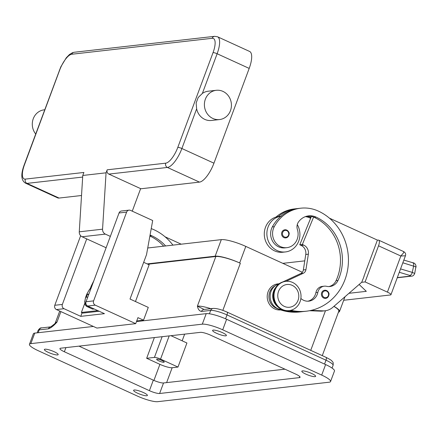 <?xml version="1.0" encoding="UTF-8"?>
<svg xmlns="http://www.w3.org/2000/svg" width="438" height="438" viewBox="0 0 438 438"><rect width="100%" height="100%" fill="white"/><g stroke="black" fill="none" stroke-linecap="round" stroke-linejoin="round"><path stroke-width="0.66" d="M78.982 346.13L153.327 380.146A8.18 1.577 -159.6 0 0 163.538 382.965L284.941 369.185M210.596 335.169L295.639 374.074A8.18 1.577 20.4 0 1 300.068 377.293A8.18 1.577 20.4 0 1 299.373 377.633L159.618 393.494A8.18 1.577 20.4 0 1 149.413 390.674L64.37 351.769A8.18 1.577 20.4 0 1 59.94 348.549A8.18 1.577 20.4 0 1 60.636 348.215L200.385 332.349A8.18 1.577 20.4 0 1 210.596 335.169M202.296 324.169L30.841 343.633A16.354 3.148 -159.6 0 0 29.455 344.312A16.354 3.148 -159.6 0 0 38.314 350.745L137.297 396.029A16.354 3.148 -159.6 0 0 157.707 401.673L329.168 382.21A16.354 3.148 -159.6 0 0 330.553 381.531A16.354 3.148 -159.6 0 0 321.695 375.098L222.707 329.814A16.354 3.148 -159.6 0 0 202.296 324.169L206.216 313.641L136.492 321.558M305.817 374.112A7.358 1.418 20.4 0 1 301.826 371.216A7.358 1.418 20.4 0 1 311.637 373.45A7.358 1.418 20.4 0 1 315.623 376.346A7.358 1.418 20.4 0 1 305.817 374.112M137.592 393.209A7.358 1.418 20.4 0 1 133.606 390.313A7.358 1.418 20.4 0 1 143.418 392.547A7.358 1.418 20.4 0 1 147.403 395.443A7.358 1.418 20.4 0 1 137.592 393.209M48.366 352.393A7.358 1.418 20.4 0 1 44.38 349.497A7.358 1.418 20.4 0 1 54.192 351.73A7.358 1.418 20.4 0 1 58.177 354.627A7.358 1.418 20.4 0 1 48.366 352.393M216.591 333.296A7.358 1.418 20.4 0 1 212.605 330.4A7.358 1.418 20.4 0 1 222.411 332.634A7.358 1.418 20.4 0 1 226.402 335.53A7.358 1.418 20.4 0 1 216.591 333.296M93.371 326.452L34.761 333.104A16.354 3.148 -159.6 0 0 33.37 333.778L29.455 344.312M330.553 381.531L334.473 371.002A16.354 3.148 -159.6 0 0 325.609 364.564L226.627 319.286A16.354 3.148 -159.6 0 0 206.216 313.641M147.168 263.9L215.157 256.186A19.628 3.778 20.4 0 1 239.652 262.959L240.347 263.276A19.628 3.778 -159.6 0 0 215.852 256.504L147.863 264.224M322.275 355.64L338.809 311.177A19.628 3.778 -159.6 0 0 333.876 306.386M170.951 335.689L186.927 342.998L177.976 367.066L172.156 367.728A9.811 1.889 20.4 0 1 159.908 364.345L146.664 358.284L154.368 337.572M38.166 332.716L39.223 329.869L48.415 328.823A3.269 3 -96.5 0 1 50.797 326.852L41.643 327.892C40.657 327.591 39.48 328.429 38.111 330.405A13.085 2.518 20.4 0 1 39.223 329.869A3.269 3 -96.5 0 1 41.643 327.892M209.419 313.794L210.678 310.4A3.269 3 83.5 0 1 213.098 308.429L203.911 309.469A3.269 3 83.5 0 0 203.905 309.469A3.269 3 83.5 0 0 201.491 311.445L210.678 310.4A13.085 2.518 20.4 0 1 227.01 314.917L325.992 360.2A13.085 2.518 20.4 0 1 333.083 365.347L332.064 368.09M280.654 309.912A13.085 12.001 -96.5 0 1 268.072 291.801A13.085 12.001 -96.5 0 1 278.738 283.835M210.859 308.68A19.628 3.778 -159.6 0 0 197.39 306.146L204.108 309.447M55.325 322.899L54.761 323.764L56.989 322.089A19.628 3.778 -159.6 0 0 55.325 322.899L59.727 311.062M177.976 367.066L160.549 359.094A4.906 0.947 -159.6 0 0 154.428 357.403L146.664 358.284M162.022 360.523A4.024 0.772 20.4 0 1 164.201 362.106A4.024 0.772 20.4 0 1 158.835 360.885A4.024 0.772 20.4 0 1 156.656 359.297A4.024 0.772 20.4 0 1 162.022 360.523M151.23 228.614A38.686 35.489 -96.5 0 1 153.941 229.72A52.341 48.016 -96.5 0 1 172.933 245.127M165.613 245.959A45.798 42.01 83.5 0 0 151.701 235.737A16.354 15.001 83.5 0 0 150.059 235.102M163.675 246.178A45.798 42.01 83.5 0 0 149.889 236.016M165.055 236.794L181.217 244.19M303.041 311.555A52.341 48.016 -96.5 0 1 301.749 311.725L299.811 311.944A52.341 48.016 -96.5 0 1 276 308.078A12.269 11.251 -96.5 0 1 269.397 300.046A12.269 11.251 -96.5 0 1 275.414 285.598M276.006 217.056A38.686 35.489 -96.5 0 1 294.21 208.942L296.154 208.718A38.686 35.489 -96.5 0 1 297.446 208.597M310.63 218.316A45.798 42.01 83.5 0 0 309.567 217.817A16.354 15.001 83.5 0 0 305.406 216.629M301.749 311.725A52.341 48.016 -96.5 0 1 286.085 310.701M300.873 298.464A11.448 10.501 83.5 0 0 308.845 301.147A11.448 10.501 83.5 0 0 317.829 292.42A8.18 7.501 -96.5 0 1 324.246 286.184A8.18 7.501 -96.5 0 1 326.595 286.321A11.448 10.501 83.5 0 0 329.885 286.512A11.448 10.501 83.5 0 0 337.999 280.446A45.798 42.01 83.5 0 0 316.039 217.084A16.354 15.001 83.5 0 0 308.598 215.874A16.354 15.001 83.5 0 0 298.546 221.902A8.18 7.501 83.5 0 0 297.402 229.539A13.901 12.751 -96.5 0 1 296.389 241.026A13.901 12.751 -96.5 0 1 286.906 247.656L284.963 247.875A13.901 12.751 -96.5 0 1 272.748 241.502A13.901 12.751 -96.5 0 1 272.343 226.879A38.686 35.489 -96.5 0 1 280.878 216.246A17.991 16.507 83.5 0 0 268.061 227.043A17.991 16.507 83.5 0 0 285.423 251.938L282.839 252.233A17.991 16.507 -96.5 0 1 265.472 227.338A17.991 16.507 -96.5 0 1 278.294 216.542A38.686 35.489 -96.5 0 1 296.154 208.718M282.86 281.908L300.753 273.547A4.906 4.5 83.5 0 0 303.348 269.95L305.768 254.467A8.18 7.501 83.5 0 0 301.163 245.428L299.767 244.787L311.013 217.379A16.354 15.001 83.5 0 0 306.359 216.317M285.423 251.938A17.991 16.507 83.5 0 0 298.732 241.075A17.991 16.507 83.5 0 0 297.276 224.606M286.906 247.656A13.901 12.751 -96.5 0 1 274.692 241.283A13.901 12.751 -96.5 0 1 274.281 226.66A38.686 35.489 -96.5 0 1 300.682 208.203A38.686 35.489 -96.5 0 1 318.278 211.061A52.341 48.016 -96.5 0 1 348.046 266.945A52.341 48.016 -96.5 0 1 306.277 311.21A52.341 48.016 -96.5 0 1 290.925 310.263M321.678 292.715A4.09 3.75 -96.5 0 1 324.706 290.246A4.09 3.75 -96.5 0 1 326.567 290.547A4.09 3.75 -96.5 0 1 328.889 294.916A4.09 3.75 -96.5 0 1 325.626 298.371A4.09 3.75 -96.5 0 1 323.77 298.07A4.09 3.75 -96.5 0 1 321.678 292.715M286.824 230.12A4.09 3.75 -96.5 0 1 289.053 234.494A4.09 3.75 -96.5 0 1 285.8 237.905A4.09 3.75 -96.5 0 1 283.939 237.604A4.09 3.75 -96.5 0 1 281.853 232.244A4.09 3.75 -96.5 0 1 284.875 229.78A4.09 3.75 -96.5 0 1 286.737 230.081M288.845 310.624A14.722 13.501 -96.5 0 1 288.522 310.662A14.722 13.501 -96.5 0 1 274.314 290.295A14.722 13.501 -96.5 0 1 285.204 281.41L285.85 281.338A14.722 13.501 -96.5 0 1 300.057 301.705A14.722 13.501 -96.5 0 1 289.168 310.591A14.722 13.501 -96.5 0 1 274.96 290.224A14.722 13.501 -96.5 0 1 285.85 281.338M298.043 300.342A11.448 10.501 -96.5 0 1 284.371 306.408A11.448 10.501 -96.5 0 1 278.524 291.412A11.448 10.501 -96.5 0 1 292.201 285.346A11.448 10.501 -96.5 0 1 298.043 300.342M306.277 311.21L304.339 311.429A52.341 48.016 -96.5 0 1 289.354 310.569M280.878 216.246A38.686 35.489 -96.5 0 1 298.738 208.428L300.682 208.203M328.911 286.572A11.448 10.501 83.5 0 0 336.061 280.665A45.798 42.01 83.5 0 0 314.101 217.303A16.354 15.001 83.5 0 0 313.603 217.084A16.354 15.001 83.5 0 0 307.635 216.016M307.87 301.207A11.448 10.501 83.5 0 0 315.886 292.639A8.18 7.501 -96.5 0 1 322.302 286.403L324.246 286.184M278.294 216.542A17.991 16.507 -96.5 0 1 278.776 216.476L281.366 216.186M311.013 217.379L311.423 216.383M311.095 310.389L322.97 310.86A16.354 15.001 83.5 0 0 325.073 310.783L322.483 311.073A16.354 15.001 -96.5 0 1 320.386 311.15L309.496 310.723M377.37 240.183L378.186 240.09A6.543 2.278 114.6 0 1 378.667 240.155A6.543 2.278 114.6 0 1 379.363 241.645A6.543 2.278 114.6 0 1 378.536 245.811L400.841 256.016L405.435 255.781L390.959 294.697A6.543 1.259 20.4 0 1 390.406 294.966L343.682 300.271M361.629 282.313L365.111 281.919L378.536 245.811M329.392 218.14L377.397 240.101L363.94 276.285M378.667 240.155L403.705 251.609L403.639 252.748L400.841 256.016L387.416 292.124A6.543 1.259 20.4 0 1 390.603 294.013A6.543 1.259 20.4 0 1 390.959 294.697M365.111 281.919L387.416 292.124M348.96 293.301L366.31 291.336L359.122 284.486M299.767 244.787L302.357 244.497L303.748 245.132A8.18 7.501 -96.5 0 1 308.357 254.177L305.938 269.655A4.906 4.5 -96.5 0 1 303.337 273.252L286.096 281.311M313.603 217.084L302.357 244.497M281.935 309.639L281.935 309.639A13.085 12.001 -96.5 0 1 270.366 298.957A13.085 12.001 -96.5 0 1 277.216 284.547L279.866 283.309M275.825 287.312A13.085 12.001 83.5 0 0 278.064 307.016M325.073 310.783A16.354 15.001 83.5 0 0 332.732 307.383L361.733 282.22L364.109 276.269M402.823 262.789L415.876 266.841L414.715 273.454L412.273 272.381L400.551 268.899M411.824 276.099A3.269 3 -96.5 0 1 411.61 276.137A3.269 3 -96.5 0 1 411.605 276.137A3.269 3 -96.5 0 1 410.625 276.071L397.326 277.577M282.833 263.347L304.771 260.856M143.68 262.307L149.128 264.798L135.462 301.536M143.522 320.189L137.948 317.638L135.709 323.655L95.281 305.16A3.269 3 -96.5 0 1 93.612 300.873L126.62 212.118A3.269 3 -96.5 0 1 130.524 210.382L152.692 220.522L146.522 254.664L130.015 299.045L148.279 307.399L143.522 320.189L136.711 320.961M80.652 235.732L54.788 305.281A3.269 3 83.5 0 0 56.458 309.567L96.891 328.062L135.709 323.655M129.035 210.141L121.468 211.001A3.269 3 83.5 0 0 119.048 212.977L86.04 301.733A3.269 3 83.5 0 0 87.709 306.02L104.441 313.668L80.756 316.356L64.03 308.708A3.269 3 -96.5 0 1 62.36 304.421L86.729 238.885M80.756 316.356L82.087 312.787M99.141 311.248L82.777 313.104L81.38 312.469L97.745 310.608M93.874 280.67L91.619 285.215A17.175 15.757 83.5 0 0 90.89 286.89L90.37 288.297M84.791 303.288L81.38 312.469M93.967 308.883A11.448 3.991 114.6 0 1 93.163 309.113A11.448 3.991 114.6 0 1 92.314 308.993L86.74 306.441A11.448 3.991 -65.4 0 0 86.981 306.523L86.149 304.366M87.835 306.074L89.67 307.016A11.448 3.991 114.6 0 1 88.98 307.197A11.448 3.991 114.6 0 1 88.372 307.164L86.981 306.523M88.372 307.164L88.607 306.534M87.764 297.101L86.302 297.265L87.419 294.259L88.662 294.675M87.419 294.259L88.881 294.09M110.343 236.389L105.377 234.116A4.906 4.5 -96.5 0 1 102.558 229.178L106.062 172.818L107.184 169.813A3.269 3 -96.5 0 0 108.854 174.094L140.636 188.636L132.254 211.176M219.569 119.558L211.483 120.472A14.722 13.501 -96.5 0 1 204.787 119.388A14.722 13.501 -96.5 0 1 196.64 108.832L196.136 103.007L198.173 97.532L202.372 93.42A14.722 13.501 -96.5 0 1 208.165 91.219L216.252 90.305A14.722 13.501 83.5 0 0 204.502 102.749A14.722 13.501 83.5 0 0 212.873 118.468A14.722 13.501 83.5 0 0 219.569 119.558A14.722 13.501 83.5 0 0 231.319 107.107A14.722 13.501 83.5 0 0 222.947 91.389A14.722 13.501 83.5 0 0 216.252 90.305M249.195 68.41L217.128 53.743A19.628 6.838 -65.4 0 0 217.533 36.77L249.594 51.443A19.628 6.838 114.6 0 1 249.195 68.41L213.947 163.182A19.628 6.838 114.6 0 1 199.471 182.115L140.576 188.805M44.692 109.779L44.145 109.839A14.722 13.501 83.5 0 0 33.162 118.999A14.722 13.501 83.5 0 0 35.686 134.001M81.523 195.507L59.07 198.058A19.628 6.838 114.6 0 1 57.619 197.85L25.552 183.183A19.628 6.838 -65.4 0 0 27.008 183.385A3.269 3 -96.5 0 1 25.338 179.104A16.354 5.699 114.6 0 1 24.462 164.792L59.705 70.02A16.354 5.699 114.6 0 1 71.772 54.241L212.173 38.303A3.269 3 -96.5 0 1 214.593 36.327L217.533 36.77M106.062 172.818L82.771 175.463L83.888 172.457L25.338 179.104M82.771 175.463L79.267 231.822A4.906 4.5 83.5 0 0 82.081 236.761L106.116 247.755M302.346 272.277L245.806 246.408A19.628 3.778 -159.6 0 0 221.31 239.635L147.726 247.99M333.937 306.337A19.628 3.778 20.4 0 1 339.51 311.5A19.628 3.778 20.4 0 1 338.426 312.212M30.841 343.633L34.761 333.104M222.707 329.814L226.627 319.286M321.695 375.098L325.609 364.564M299.373 377.633L299.762 376.581M159.618 393.494L163.538 382.965M149.413 390.674L153.327 380.146M64.37 351.769L65.914 347.613M182.164 340.819L184.65 334.134M153.93 380.414L159.908 364.345M310.734 350.362L325.472 310.728M324.553 364.082L325.992 360.2A3.269 1.139 -65.4 0 0 326.409 358.114A3.269 1.139 -65.4 0 0 326.064 357.37L227.076 312.091A3.269 1.139 114.6 0 1 227.421 312.831A3.269 1.139 114.6 0 1 227.01 314.917L225.565 318.809M222.832 310.378L240.347 263.276M201.491 311.445C199.405 311.073 198.036 309.305 197.39 306.146L215.852 256.504M48.415 328.823C50.978 327.92 53.836 325.675 56.989 322.089L60.893 311.593M166.621 382.615L172.156 367.728M154.428 357.403L162.131 336.691M160.549 359.094L169.183 335.891M149.905 235.94L151.701 235.737M276.531 308.018L276 308.078M310.898 217.664L309.567 217.817M274.281 226.66L272.343 226.879M326.6 291.122A3.433 3.154 -96.5 0 1 328.352 295.617A3.433 3.154 -96.5 0 1 324.251 297.44A3.433 3.154 -96.5 0 1 322.499 292.94A3.433 3.154 -96.5 0 1 326.6 291.122M286.77 230.651A3.433 3.154 -96.5 0 1 288.522 235.151A3.433 3.154 -96.5 0 1 284.421 236.969A3.433 3.154 -96.5 0 1 282.669 232.474A3.433 3.154 -96.5 0 1 286.77 230.651M316.039 217.084L314.101 217.303M337.999 280.446L336.061 280.665M317.829 292.42L315.886 292.639M301.163 245.428L303.748 245.132M305.768 254.467L308.357 254.177M303.348 269.95L305.938 269.655M300.753 273.547L303.337 273.252M277.216 284.547L278.371 284.415M320.386 311.15L322.97 310.86M416.067 267.07C415.99 264.426 414.83 262.959 412.58 262.674A3.269 1.955 106.6 0 1 412.591 262.68A3.269 1.955 106.6 0 1 413.532 263.643A3.269 1.955 106.6 0 1 413.631 266.003L412.273 272.381A3.269 1.955 106.6 0 1 411.238 274.527A3.269 1.955 106.6 0 1 409.683 275.382L410.625 276.071M399.292 272.288L409.683 275.382M95.281 305.16L87.709 306.02M93.612 300.873L86.04 301.733M126.62 212.118L119.048 212.977M62.36 304.421L54.788 305.281M64.03 308.708L56.458 309.567M91.586 286.813L90.89 286.89M91.301 287.58A9.811 3.422 -65.4 0 0 85.771 297.172A9.811 3.422 -65.4 0 0 86.116 304.355M92.21 285.143L91.619 285.215M212.173 38.303A16.354 5.699 114.6 0 1 213.049 52.609L177.801 147.387A16.354 5.699 114.6 0 1 165.734 163.166A3.269 3 83.5 0 0 167.404 167.447A19.628 6.838 -65.4 0 0 181.885 148.515L196.64 108.832M165.734 163.166L107.184 169.813M177.801 147.387A3.269 0.63 20.4 0 1 179.531 147.655A3.269 0.63 20.4 0 1 181.885 148.515L213.947 163.182M213.049 52.609A3.269 0.63 20.4 0 1 214.779 52.883A3.269 0.63 20.4 0 1 217.128 53.743L202.372 93.42M24.462 164.792A3.269 0.63 20.4 0 0 24.183 164.929L60.789 66.872L66.28 57.783L69.467 54.509L72.494 52.686L74.192 52.264A3.269 3 83.5 0 0 71.772 54.241M59.431 70.157A3.269 0.63 20.4 0 1 59.705 70.02M59.07 198.058L27.008 183.385L82.672 177.067M108.854 174.094L167.404 167.447L199.471 182.115M79.267 231.822L102.558 229.178M105.377 234.116L82.081 236.761M245.806 246.408L239.652 262.959M221.31 239.635L215.157 256.186M213.098 308.429C216.553 308.292 221.212 309.513 227.076 312.091M326.064 357.37C332.918 360.901 331.358 360.655 332.584 361.804C333.181 362.067 333.345 363.25 333.083 365.347M37.214 332.825L38.111 330.405M54.761 323.77L50.824 326.852M325.626 298.371C329.819 295.688 330.148 293.082 326.611 290.553L324.706 290.246M285.8 237.905C289.989 235.222 290.317 232.616 286.786 230.087L284.875 229.78M288.522 310.662L289.168 310.591M397.255 277.763L411.61 276.137C412.919 276.164 413.954 275.272 414.709 273.454L414.709 273.454M403.836 260.073L412.591 262.68M403.705 251.609C405.451 252.721 406.026 254.111 405.435 255.781M91.471 287.12L89.527 289.37L86.888 293.964L85.552 297.495L84.758 301.552L84.912 303.967L85.459 305.302L86.74 306.441M74.192 52.264L214.593 36.327M24.183 164.929C20.646 174.466 21.106 180.555 25.552 183.183M344.996 296.74L339.51 311.5"/></g></svg>
